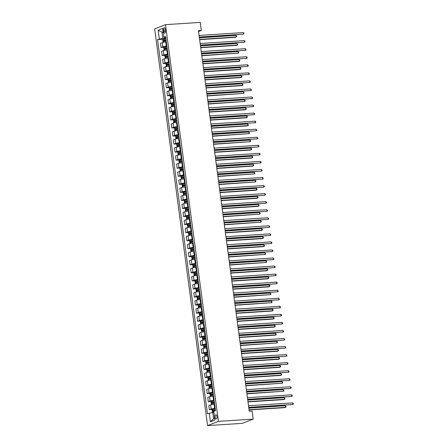 <?xml version="1.0" encoding="UTF-8"?>
<svg xmlns="http://www.w3.org/2000/svg" width="448" height="448" viewBox="0 0 448 448"><rect width="100%" height="100%" fill="white"/><g stroke="black" fill="none" stroke-linecap="round" stroke-linejoin="round"><path stroke-width="0.67" d="M217.006 416.494A2.094 0.969 -93.7 0 0 215.93 414.77A2.094 0.969 -93.7 0 0 215.13 417.228A2.094 0.969 -93.7 0 0 216.199 418.953A2.094 0.969 -93.7 0 0 217.006 416.494M218.422 421.361L253.204 419.11L242.362 423.349L207.581 425.6L154.65 28.89L165.491 24.651L218.422 421.361L207.581 425.6M198.57 31.539L201.348 30.453L198.447 30.638L249.234 411.247L252.129 411.057L253.204 419.11M163.503 30.106L163.694 31.522A2.033 0.941 -93.7 0 0 164.735 33.191A2.033 0.941 -93.7 0 0 165.514 30.811L165.323 29.394A2.033 0.941 -93.7 0 0 164.282 27.72A2.033 0.941 -93.7 0 0 163.503 30.106L165.402 29.982M163.111 31.763L161.991 32.2L162.809 38.315L157.545 39.62L207.469 413.784L212.733 412.485L213.55 418.6L214.665 418.163M159.32 38.926L158.155 30.229L162.669 28.465L163.828 37.162L165.732 37.419M209.244 413.09L210.403 421.786L214.917 420.022L213.752 411.326L215.527 410.631L165.603 36.467L163.828 37.162M201.348 30.453L200.273 22.4L165.491 24.651M163.156 32.122L161.991 32.2L158.155 30.229M165.822 38.119L162.809 38.315M166.326 41.983L165.76 42.022A2.621 0.336 172.4 0 0 162.266 42.633L160.496 43.322L161.056 47.51L164.276 47.303M166.897 46.172L166.32 46.211A2.621 0.336 172.4 0 0 162.826 46.816L161.056 47.51M167.401 50.036L166.835 50.075A2.621 0.336 172.4 0 0 163.341 50.68L161.571 51.374L162.126 55.563L165.351 55.35M167.972 54.219L167.39 54.258A2.621 0.336 172.4 0 0 163.901 54.869L162.126 55.563M168.476 58.083L167.905 58.122A2.621 0.336 172.4 0 0 164.416 58.733L162.641 59.427L163.201 63.61L166.426 63.403M169.047 62.272L168.465 62.311A2.621 0.336 172.4 0 0 164.976 62.916L163.201 63.61M169.551 66.136L168.98 66.175A2.621 0.336 172.4 0 0 165.491 66.78L163.716 67.474L164.276 71.663L167.502 71.45M170.122 70.319L169.54 70.358A2.621 0.336 172.4 0 0 166.051 70.969L164.276 71.663M170.626 74.183L170.055 74.222A2.621 0.336 172.4 0 0 166.566 74.833L164.791 75.527L165.351 79.71L168.571 79.503M171.192 78.372L170.615 78.411A2.621 0.336 172.4 0 0 167.121 79.016L165.351 79.71M171.696 82.236L171.13 82.275A2.621 0.336 172.4 0 0 167.636 82.88L165.866 83.574L166.426 87.763L169.646 87.55M172.267 86.419L171.69 86.458A2.621 0.336 172.4 0 0 168.196 87.069L166.426 87.763M172.771 90.289L172.206 90.322A2.621 0.336 172.4 0 0 168.711 90.933L166.942 91.627L167.496 95.81L170.722 95.603M173.342 94.472L172.76 94.511A2.621 0.336 172.4 0 0 169.271 95.116L167.496 95.81M173.846 98.336L173.275 98.375A2.621 0.336 172.4 0 0 169.786 98.98L168.011 99.674L168.571 103.863L171.797 103.65M174.418 102.519L173.835 102.558A2.621 0.336 172.4 0 0 170.346 103.169L168.571 103.863M174.922 106.389L174.35 106.422A2.621 0.336 172.4 0 0 170.862 107.033L169.086 107.727L169.646 111.91L172.872 111.703M175.493 110.572L174.91 110.611A2.621 0.336 172.4 0 0 171.422 111.216L169.646 111.91M175.997 114.436L175.426 114.475A2.621 0.336 172.4 0 0 171.937 115.08L170.162 115.774L170.722 119.963L173.942 119.75M176.562 118.619L175.986 118.658A2.621 0.336 172.4 0 0 172.491 119.269L170.722 119.963M177.066 122.489L176.501 122.522A2.621 0.336 172.4 0 0 173.006 123.133L171.237 123.827L171.797 128.01L175.017 127.803M177.638 126.672L177.061 126.711A2.621 0.336 172.4 0 0 173.566 127.316L171.797 128.01M178.142 130.536L177.576 130.575A2.621 0.336 172.4 0 0 174.082 131.18L172.312 131.874L172.866 136.063L176.092 135.85M178.713 134.719L178.13 134.758A2.621 0.336 172.4 0 0 174.642 135.369L172.866 136.063M179.217 138.589L178.646 138.622A2.621 0.336 172.4 0 0 175.157 139.233L173.382 139.927L173.942 144.11L177.167 143.903M179.788 142.772L179.206 142.811A2.621 0.336 172.4 0 0 175.717 143.416L173.942 144.11M180.292 146.636L179.721 146.675A2.621 0.336 172.4 0 0 176.232 147.28L174.457 147.974L175.017 152.163L178.242 151.95M180.863 150.819L180.281 150.858A2.621 0.336 172.4 0 0 176.792 151.469L175.017 152.163M181.367 154.689L180.796 154.722A2.621 0.336 172.4 0 0 177.307 155.333L175.532 156.027L176.092 160.21L179.312 160.003M181.933 158.872L181.356 158.911A2.621 0.336 172.4 0 0 177.862 159.516L176.092 160.21M182.437 162.736L181.871 162.775A2.621 0.336 172.4 0 0 178.377 163.38L176.607 164.074L177.167 168.263L180.387 168.05M183.008 166.925L182.431 166.958A2.621 0.336 172.4 0 0 178.937 167.569L177.167 168.263M183.523 170.783L182.946 170.822A2.621 0.336 172.4 0 0 179.452 171.433L177.682 172.127L178.237 176.31L181.462 176.103M184.083 174.972L183.501 175.011A2.621 0.336 172.4 0 0 180.012 175.616L178.237 176.31M184.587 178.836L184.016 178.875A2.621 0.336 172.4 0 0 180.527 179.48L178.758 180.174L179.312 184.363L182.538 184.15M185.158 183.025L184.576 183.058A2.621 0.336 172.4 0 0 181.087 183.669L179.312 184.363M185.674 186.883L185.091 186.922A2.621 0.336 172.4 0 0 181.602 187.533L179.827 188.227L180.387 192.41L183.613 192.203M186.234 191.072L185.651 191.111A2.621 0.336 172.4 0 0 182.162 191.716L180.387 192.41M186.738 194.936L186.166 194.975A2.621 0.336 172.4 0 0 182.678 195.58L180.902 196.274L181.462 200.463L184.682 200.25M187.303 199.125L186.726 199.158A2.621 0.336 172.4 0 0 183.232 199.769L181.462 200.463M187.824 202.989L187.242 203.022A2.621 0.336 172.4 0 0 183.753 203.633L181.978 204.327L182.538 208.51L185.758 208.303M188.378 207.172L187.802 207.211A2.621 0.336 172.4 0 0 184.307 207.816L182.538 208.51M188.882 211.036L188.317 211.075A2.621 0.336 172.4 0 0 184.822 211.68L183.053 212.374L183.607 216.563L186.833 216.356M189.454 215.225L188.871 215.258A2.621 0.336 172.4 0 0 185.382 215.869L183.607 216.563M189.969 219.089L189.386 219.122A2.621 0.336 172.4 0 0 185.898 219.733L184.128 220.427L184.682 224.61L187.908 224.403M190.529 223.272L189.946 223.311A2.621 0.336 172.4 0 0 186.458 223.916L184.682 224.61M191.033 227.136L190.462 227.175A2.621 0.336 172.4 0 0 186.973 227.78L185.198 228.474L185.758 232.663L188.983 232.456M191.604 231.325L191.022 231.358A2.621 0.336 172.4 0 0 187.533 231.969L185.758 232.663M192.119 235.183L191.537 235.222A2.621 0.336 172.4 0 0 188.048 235.833L186.273 236.527L186.833 240.71L190.058 240.503M192.679 239.372L192.097 239.411A2.621 0.336 172.4 0 0 188.602 240.022L186.833 240.71M193.178 243.236L192.612 243.275A2.621 0.336 172.4 0 0 189.123 243.886L187.348 244.574L187.908 248.763L191.128 248.556M193.749 247.425L193.172 247.458A2.621 0.336 172.4 0 0 189.678 248.069L187.908 248.763M194.264 251.283L193.687 251.322A2.621 0.336 172.4 0 0 190.193 251.933L188.423 252.627L188.978 256.81L192.203 256.603M194.824 255.472L194.242 255.511A2.621 0.336 172.4 0 0 190.753 256.122L188.978 256.81M195.328 259.336L194.762 259.375A2.621 0.336 172.4 0 0 191.268 259.986L189.498 260.674L190.053 264.863L193.278 264.656M195.899 263.525L195.317 263.558A2.621 0.336 172.4 0 0 191.828 264.169L190.053 264.863M196.403 267.389L195.832 267.422A2.621 0.336 172.4 0 0 192.343 268.033L190.568 268.727L191.128 272.91L194.354 272.703M196.974 271.572L196.392 271.611A2.621 0.336 172.4 0 0 192.903 272.222L191.128 272.91M197.478 275.436L196.907 275.475A2.621 0.336 172.4 0 0 193.418 276.086L191.643 276.774L192.203 280.963L195.429 280.756M198.05 279.625L197.467 279.658A2.621 0.336 172.4 0 0 193.973 280.269L192.203 280.963M198.554 283.489L197.982 283.522A2.621 0.336 172.4 0 0 194.494 284.133L192.718 284.827L193.278 289.01L196.498 288.803M199.119 287.672L198.542 287.711A2.621 0.336 172.4 0 0 195.048 288.322L193.278 289.01M199.623 291.536L199.058 291.575A2.621 0.336 172.4 0 0 195.563 292.186L193.794 292.874L194.354 297.063L197.574 296.856M200.194 295.725L199.612 295.758A2.621 0.336 172.4 0 0 196.123 296.369L194.354 297.063M200.698 299.589L200.133 299.622A2.621 0.336 172.4 0 0 196.638 300.233L194.869 300.927L195.423 305.11L198.649 304.903M201.27 303.772L200.687 303.811A2.621 0.336 172.4 0 0 197.198 304.422L195.423 305.11M201.774 307.636L201.202 307.675A2.621 0.336 172.4 0 0 197.714 308.286L195.938 308.974L196.498 313.163L199.724 312.956M202.345 311.825L201.762 311.858A2.621 0.336 172.4 0 0 198.274 312.469L196.498 313.163M202.849 315.689L202.278 315.722A2.621 0.336 172.4 0 0 198.789 316.333L197.014 317.027L197.574 321.21L200.799 321.003M203.42 319.872L202.838 319.911A2.621 0.336 172.4 0 0 199.349 320.522L197.574 321.21M203.924 323.736L203.353 323.775A2.621 0.336 172.4 0 0 199.864 324.386L198.089 325.074L198.649 329.263L201.869 329.056M204.49 327.925L203.913 327.958A2.621 0.336 172.4 0 0 200.418 328.569L198.649 329.263M204.994 331.789L204.428 331.828A2.621 0.336 172.4 0 0 200.934 332.433L199.164 333.127L199.724 337.31L202.944 337.103M205.565 335.972L204.982 336.011A2.621 0.336 172.4 0 0 201.494 336.622L199.724 337.31M206.069 339.836L205.503 339.875A2.621 0.336 172.4 0 0 202.009 340.486L200.239 341.18L200.794 345.363L204.019 345.156M206.64 344.025L206.058 344.064A2.621 0.336 172.4 0 0 202.569 344.669L200.794 345.363M207.144 347.889L206.573 347.928A2.621 0.336 172.4 0 0 203.084 348.533L201.309 349.227L201.869 353.416L205.094 353.203M207.715 352.072L207.133 352.111A2.621 0.336 172.4 0 0 203.644 352.722L201.869 353.416M208.219 355.936L207.648 355.975A2.621 0.336 172.4 0 0 204.159 356.586L202.384 357.28L202.944 361.463L206.17 361.256M208.79 360.125L208.208 360.164A2.621 0.336 172.4 0 0 204.719 360.769L202.944 361.463M209.294 363.989L208.723 364.028A2.621 0.336 172.4 0 0 205.234 364.633L203.459 365.327L204.019 369.516L207.239 369.303M209.86 368.172L209.283 368.211A2.621 0.336 172.4 0 0 205.789 368.822L204.019 369.516M210.364 372.036L209.798 372.075A2.621 0.336 172.4 0 0 206.304 372.686L204.534 373.38L205.094 377.563L208.314 377.356M210.935 376.225L210.358 376.264A2.621 0.336 172.4 0 0 206.864 376.869L205.094 377.563M211.439 380.089L210.874 380.128A2.621 0.336 172.4 0 0 207.379 380.733L205.61 381.427L206.164 385.616L209.39 385.403M212.01 384.272L211.428 384.311A2.621 0.336 172.4 0 0 207.939 384.922L206.164 385.616M212.514 388.142L211.943 388.175A2.621 0.336 172.4 0 0 208.454 388.786L206.679 389.48L207.239 393.663L210.465 393.456M213.086 392.325L212.503 392.364A2.621 0.336 172.4 0 0 209.014 392.969L207.239 393.663M213.59 396.189L213.018 396.228A2.621 0.336 172.4 0 0 209.53 396.833L207.754 397.527L208.314 401.716L211.54 401.503M214.161 400.372L213.578 400.411A2.621 0.336 172.4 0 0 210.09 401.022L208.314 401.716M214.665 404.242L214.094 404.275A2.621 0.336 172.4 0 0 210.605 404.886L208.83 405.58L209.39 409.763L212.61 409.556M215.23 408.425L214.654 408.464A2.621 0.336 172.4 0 0 211.159 409.069L209.39 409.763M213.898 412.406L212.733 412.485M157.545 39.62L163.201 39.25M210.403 421.786L213.55 418.6M199.332 37.285L243.471 34.188L199.304 37.044M243.258 32.575L243.858 33.096L243.942 33.74L243.471 34.188L243.258 32.575L199.086 35.437M164.522 42.146L166.326 41.877M163.598 42.297L163.027 41.944L162.77 40.012L163.268 39.138L165.894 38.657M199.651 39.654L235.413 37.335L236.146 37.05L235.934 35.442L199.405 37.806M166.057 39.878L163.722 40.27L163.828 41.042L166.163 40.65M164.662 40.986L164.556 40.214L166.074 39.99M199.618 39.413L236.146 37.05L236.617 36.607L236.533 35.963L235.934 35.442M200.407 45.332L244.546 42.235L200.379 45.097M244.334 40.628L244.933 41.143L245.017 41.787L244.546 42.235L244.334 40.628L200.161 43.484M201.482 53.385L245.622 50.288L201.449 53.144M245.403 48.675L246.092 49.84L245.622 50.288L245.403 48.675L201.236 51.537M202.558 61.432L246.697 58.335L202.524 61.197M246.478 56.728L247.078 57.243L247.162 57.887L246.697 58.335L246.478 56.728L202.311 59.584M165.598 50.198L167.401 49.924M164.674 50.344L164.102 49.991L163.845 48.059L164.343 47.186L166.97 46.704M200.726 47.701L236.488 45.388L237.222 45.102L237.009 43.49L200.48 45.858M167.132 47.93L164.797 48.322L164.903 49.095L167.233 48.703M165.732 49.039L165.631 48.266L167.149 48.037M200.693 47.466L237.222 45.102L237.692 44.654L237.009 43.49M166.673 58.246L168.47 57.977M165.743 58.397L165.172 58.044L164.914 56.112L165.402 55.261L168.045 54.757M201.802 55.754L238.297 53.15L238.078 51.542L201.555 53.906M168.207 55.978L165.872 56.37L165.973 57.142L168.308 56.75M166.807 57.086L166.706 56.314L168.218 56.09M201.768 55.518L238.297 53.15L238.762 52.707L238.678 52.063L238.078 51.542M167.748 66.298L169.546 66.024M166.818 66.444L166.247 66.091L165.99 64.159L166.477 63.308L169.12 62.804M202.871 63.801L238.638 61.488L239.366 61.202L239.154 59.59L202.625 61.958M169.282 64.03L166.947 64.422L167.048 65.195L169.383 64.803M167.882 65.139L167.782 64.366L169.294 64.137M202.843 63.566L239.366 61.202L239.837 60.754L239.753 60.11L239.154 59.59M203.633 69.485L247.766 66.388L203.599 69.244M247.554 64.775L248.153 65.296L248.237 65.94L247.766 66.388L247.554 64.775L203.386 67.637M168.818 74.346L170.621 74.077M167.894 74.497L167.322 74.144L167.065 72.212L167.563 71.338L170.19 70.857M203.946 71.854L239.708 69.535L240.442 69.25L240.229 67.642L203.7 70.006M170.352 72.078L168.022 72.47L168.123 73.242L170.458 72.85M168.958 73.186L168.851 72.414L170.369 72.19M203.918 71.618L240.442 69.25L240.912 68.807L240.828 68.163L240.229 67.642M204.702 77.532L248.842 74.435L204.674 77.297M248.629 72.828L249.228 73.349L249.312 73.993L248.842 74.435L248.629 72.828L204.456 75.684M205.778 85.585L249.917 82.488L205.75 85.344M249.704 80.875L250.303 81.396L250.387 82.04L249.917 82.488L249.704 80.875L205.531 83.737M206.853 93.632L250.992 90.535L206.819 93.397M250.779 88.928L251.462 90.093L250.992 90.535L250.779 88.928L206.606 91.784M207.928 101.685L252.067 98.588L207.894 101.444M251.849 96.975L252.448 97.496L252.532 98.14L252.067 98.588L251.849 96.975L207.682 99.837M209.003 109.732L253.137 106.635L208.97 109.497M252.924 105.028L253.523 105.549L253.607 106.193L253.137 106.635L252.924 105.028L208.757 107.884M169.893 82.398L171.696 82.124M168.969 82.544L168.398 82.191L168.14 80.259L168.638 79.386L171.265 78.904M205.022 79.901L240.783 77.588L241.517 77.302L241.304 75.69L204.775 78.058M171.427 80.13L169.092 80.522L169.198 81.295L171.534 80.903M170.033 81.239L169.926 80.466L171.444 80.237M204.988 79.666L241.517 77.302L241.987 76.854L241.903 76.21L241.304 75.69M170.968 90.451L172.771 90.177M170.044 90.597L169.473 90.244L169.215 88.312L169.714 87.438L172.34 86.957M206.097 87.954L241.858 85.635L242.592 85.35L242.379 83.742L205.85 86.106M172.502 88.178L170.167 88.57L170.274 89.342L172.603 88.95M171.108 89.292L171.002 88.519L172.519 88.29M206.063 87.718L242.592 85.35L243.062 84.907L242.379 83.742M172.043 98.498L173.841 98.224M171.114 98.644L170.542 98.291L170.285 96.359L170.789 95.486L173.415 95.004M207.172 96.001L243.667 93.402L243.449 91.79L206.926 94.158M173.578 96.23L171.242 96.622L171.343 97.395L173.678 97.003M172.178 97.339L172.077 96.566L173.589 96.337M207.138 95.766L243.667 93.402L244.138 92.954L243.449 91.79M173.118 106.551L174.916 106.277M172.189 106.697L171.618 106.344L171.36 104.412L171.847 103.561L174.49 103.057M208.242 104.054L244.742 101.45L244.524 99.842L207.995 102.206M174.653 104.278L172.318 104.67L172.418 105.442L174.754 105.05M173.253 105.392L173.152 104.619L174.664 104.39M208.214 103.818L244.742 101.45L245.207 101.007L245.123 100.363L244.524 99.842M174.188 114.598L175.991 114.324M173.264 114.744L172.693 114.391L172.435 112.459L172.934 111.586L175.56 111.104M209.317 112.101L245.084 109.788L245.812 109.502L245.599 107.89L209.07 110.258M175.728 112.33L173.393 112.722L173.494 113.495L175.829 113.103M174.328 113.439L174.227 112.666L175.739 112.437M209.289 111.866L245.812 109.502L246.282 109.054L246.198 108.41L245.599 107.89M210.078 117.785L254.212 114.688L210.045 117.544M253.999 113.075L254.598 113.596L254.682 114.24L254.212 114.688L253.999 113.075L209.832 115.937M175.263 122.651L177.066 122.377M174.339 122.797L173.768 122.444L173.51 120.512L174.009 119.638L176.635 119.157M210.392 120.154L246.154 117.835L246.887 117.55L246.674 115.942L210.146 118.306M176.798 120.378L174.462 120.77L174.569 121.542L176.904 121.15M175.403 121.492L175.297 120.719L176.814 120.49M210.358 119.918L246.887 117.55L247.358 117.107L247.274 116.463L246.674 115.942M211.148 125.832L255.287 122.735L211.12 125.597M255.074 121.128L255.674 121.649L255.758 122.293L255.287 122.735L255.074 121.128L210.902 123.984M176.338 130.698L178.142 130.424M175.414 130.844L174.843 130.491L174.586 128.559L175.084 127.686L177.71 127.204M211.467 128.201L247.229 125.888L247.962 125.602L247.75 123.99L211.221 126.358M177.873 128.43L175.538 128.822L175.644 129.595L177.979 129.203M176.478 129.539L176.372 128.766L177.89 128.537M211.434 127.966L247.962 125.602L248.433 125.154L247.75 123.99M212.223 133.885L256.362 130.788L212.19 133.644M256.15 129.175L256.833 130.34L256.362 130.788L256.15 129.175L211.977 132.037M177.414 138.751L179.211 138.477M176.49 138.897L175.918 138.544L175.655 136.612L176.159 135.738L178.786 135.257M212.542 136.254L249.038 133.65L248.819 132.042L212.296 134.406M178.948 136.478L176.613 136.87L176.714 137.642L179.049 137.25M177.548 137.592L177.447 136.819L178.965 136.59M212.509 136.018L249.038 133.65L249.508 133.207L248.819 132.042M213.298 141.932L257.438 138.835L213.265 141.697M257.219 137.228L257.908 138.393L257.438 138.835L257.219 137.228L213.052 140.084M178.489 146.798L180.286 146.524M177.559 146.944L176.988 146.591L176.73 144.659L177.218 143.808L179.861 143.304M213.612 144.306L250.113 141.702L249.894 140.09L213.366 142.458M180.023 144.53L177.688 144.922L177.789 145.695L180.124 145.303M178.623 145.639L178.522 144.866L180.034 144.637M213.584 144.066L250.113 141.702L250.578 141.254L250.494 140.61L249.894 140.09M214.374 149.985L258.513 146.888L214.34 149.744M258.294 145.275L258.894 145.796L258.978 146.44L258.513 146.888L258.294 145.275L214.127 148.137M179.558 154.851L181.362 154.577M178.634 154.997L178.063 154.644L177.806 152.712L178.304 151.838L180.93 151.357M214.687 152.354L250.454 150.041L251.182 149.75L250.97 148.142L214.441 150.506M181.098 152.578L178.763 152.97L178.864 153.742L181.199 153.35M179.698 153.692L179.598 152.919L181.11 152.69M214.659 152.118L251.182 149.75L251.653 149.307L251.569 148.663L250.97 148.142M215.449 158.032L259.582 154.935L215.415 157.797M259.37 153.328L259.969 153.849L260.053 154.493L259.582 154.935L259.37 153.328L215.202 156.184M180.634 162.898L182.437 162.624M179.71 163.044L179.138 162.691L178.881 160.759L179.379 159.886L182.006 159.404M215.762 160.406L251.524 158.088L252.258 157.802L252.045 156.19L215.516 158.558M182.168 160.63L179.833 161.022L179.939 161.795L182.274 161.403M180.774 161.739L180.667 160.966L182.185 160.737M215.729 160.166L252.258 157.802L252.728 157.354L252.644 156.71L252.045 156.19M216.518 166.085L260.658 162.988L216.49 165.844M260.445 161.375L261.044 161.896L261.128 162.54L260.658 162.988L260.445 161.375L216.272 164.237M217.594 174.132L261.733 171.035L217.566 173.897M261.52 169.428L262.203 170.593L261.733 171.035L261.52 169.428L217.347 172.284M218.669 182.185L262.808 179.088L218.635 181.944M262.59 177.475L263.278 178.64L262.808 179.088L262.59 177.475L218.422 180.337M219.744 190.232L263.883 187.135L219.71 189.997M263.665 185.528L264.264 186.049L264.348 186.693L263.883 187.135L263.665 185.528L219.498 188.384M220.819 198.285L264.953 195.188L220.786 198.044M264.74 193.575L265.339 194.096L265.423 194.74L264.953 195.188L264.74 193.575L220.573 196.437M221.889 206.332L266.028 203.235L221.861 206.097M265.815 201.628L266.414 202.149L266.498 202.793L266.028 203.235L265.815 201.628L221.642 204.484M222.964 214.385L267.103 211.288L222.936 214.15M266.89 209.675L267.574 210.84L267.103 211.288L266.89 209.675L222.718 212.537M224.039 222.432L268.178 219.335L224.006 222.197M267.96 217.728L268.649 218.893L268.178 219.335L267.96 217.728L223.793 220.59M225.114 230.485L269.254 227.388L225.081 230.25M269.035 225.775L269.634 226.296L269.718 226.94L269.254 227.388L269.035 225.775L224.868 228.637M226.19 238.532L270.323 235.435L226.156 238.297M270.11 233.828L270.71 234.349L270.794 234.993L270.323 235.435L270.11 233.828L225.943 236.69M227.259 246.585L271.398 243.488L227.231 246.35M271.186 241.875L271.785 242.396L271.869 243.04L271.398 243.488L271.186 241.875L227.013 244.737M228.334 254.632L272.474 251.535L228.306 254.397M272.261 249.928L272.944 251.093L272.474 251.535L272.261 249.928L228.088 252.79M229.41 262.685L273.549 259.588L229.376 262.45M273.33 257.975L274.019 259.14L273.549 259.588L273.33 257.975L229.163 260.837M230.485 270.732L274.624 267.635L230.451 270.497M274.406 266.028L275.005 266.549L275.089 267.193L274.624 267.635L274.406 266.028L230.238 268.89M231.56 278.785L275.694 275.688L231.526 278.55M275.481 274.075L276.08 274.596L276.164 275.24L275.694 275.688L275.481 274.075L231.314 276.937M232.63 286.832L276.769 283.735L232.602 286.597M276.556 282.128L277.155 282.649L277.239 283.293L276.769 283.735L276.556 282.128L232.383 284.99M233.705 294.885L277.844 291.788L233.677 294.65M277.631 290.175L278.314 291.34L277.844 291.788L277.631 290.175L233.458 293.037M234.78 302.932L278.919 299.841L234.746 302.697M278.701 298.228L279.39 299.393L278.919 299.841L278.701 298.228L234.534 301.09M181.709 170.951L183.512 170.677M180.785 171.097L180.214 170.744L179.956 168.812L180.454 167.938L183.081 167.457M216.838 168.454L252.599 166.141L253.333 165.85L253.12 164.242L216.591 166.606M183.243 168.678L180.908 169.07L181.014 169.842L183.35 169.45M181.849 169.792L181.742 169.019L183.26 168.79M216.804 168.218L253.333 165.85L253.803 165.407L253.12 164.242M182.784 178.998L184.587 178.724M181.86 179.144L181.289 178.791L181.026 176.859L181.53 175.986L184.156 175.504M217.913 176.506L254.408 173.902L254.19 172.29L217.666 174.658M184.318 176.73L181.983 177.122L182.084 177.895L184.419 177.503M182.918 177.839L182.818 177.066L184.335 176.837M217.879 176.266L254.408 173.902L254.878 173.454L254.19 172.29M183.859 187.051L185.657 186.777M182.93 187.197L182.358 186.844L182.101 184.912L182.588 184.061L185.231 183.557M218.982 184.554L255.483 181.95L255.265 180.342L218.736 182.706M185.394 184.778L183.058 185.17L183.159 185.942L185.494 185.55M183.994 185.892L183.893 185.119L185.405 184.89M218.954 184.318L255.483 181.95L255.948 181.507L255.864 180.863L255.265 180.342M184.929 195.098L186.732 194.824M184.005 195.244L183.434 194.891L183.176 192.959L183.663 192.108L186.301 191.604M220.058 192.606L255.825 190.288L256.553 190.002L256.34 188.39L219.811 190.758M186.469 192.83L184.134 193.222L184.234 193.995L186.57 193.603M185.069 193.939L184.968 193.166L186.48 192.937M220.03 192.366L256.553 190.002L257.023 189.554L256.939 188.91L256.34 188.39M186.004 203.151L187.807 202.877M185.08 203.297L184.509 202.944L184.251 201.012L184.75 200.138L187.376 199.657M221.133 200.654L256.894 198.341L257.628 198.05L257.415 196.442L220.886 198.806M187.538 200.878L185.203 201.27L185.31 202.042L187.645 201.65M186.144 201.992L186.038 201.219L187.555 200.99M221.099 200.418L257.628 198.05L258.098 197.607L258.014 196.963L257.415 196.442M187.079 211.198L188.882 210.924M186.155 211.344L185.584 210.991L185.326 209.059L185.814 208.208L188.451 207.704M222.208 208.706L257.97 206.388L258.703 206.102L258.49 204.49L221.962 206.858M188.614 208.93L186.278 209.322L186.385 210.095L188.72 209.703M187.219 210.039L187.113 209.266L188.63 209.037M222.174 208.466L258.703 206.102L259.174 205.654L258.49 204.49M188.154 219.251L189.958 218.977M187.23 219.397L186.659 219.044L186.402 217.112L186.9 216.238L189.526 215.757M223.283 216.754L259.778 214.15L259.56 212.542L223.037 214.906M189.689 216.978L187.354 217.37L187.454 218.142L189.79 217.75M188.289 218.092L188.188 217.319L189.706 217.09M223.25 216.518L259.778 214.15L260.249 213.707L259.56 212.542M189.23 227.298L191.027 227.024M188.3 227.444L187.729 227.097L187.471 225.165L187.958 224.308L190.602 223.804M224.353 224.806L260.854 222.202L260.635 220.595L224.106 222.958M190.764 225.03L188.429 225.422L188.53 226.195L190.865 225.803M189.364 226.139L189.263 225.366L190.775 225.137M224.325 224.566L260.854 222.202L261.318 221.754L261.234 221.11L260.635 220.595M190.299 235.351L192.102 235.077M189.375 235.497L188.804 235.144L188.546 233.212L189.045 232.338L191.671 231.857M225.428 232.854L261.195 230.541L261.923 230.255L261.71 228.642L225.182 231.006M191.839 233.078L189.504 233.47L189.605 234.242L191.94 233.85M190.439 234.192L190.338 233.419L191.85 233.19M225.4 232.618L261.923 230.255L262.394 229.807L262.31 229.163L261.71 228.642M191.374 243.398L193.178 243.124M190.45 243.55L189.879 243.197L189.622 241.265L190.109 240.408L192.746 239.904M226.503 240.906L262.265 238.588L262.998 238.302L262.786 236.695L226.257 239.058M192.909 241.13L190.574 241.522L190.68 242.295L193.015 241.903M191.514 242.239L191.408 241.466L192.926 241.237M226.47 240.666L262.998 238.302L263.469 237.854L263.385 237.21L262.786 236.695M192.45 251.451L194.253 251.177M191.526 251.597L190.954 251.244L190.697 249.312L191.195 248.438L193.822 247.957M227.578 248.954L263.34 246.641L264.074 246.355L263.861 244.742L227.332 247.106M193.984 249.178L191.649 249.57L191.755 250.342L194.09 249.95M192.59 250.292L192.483 249.519L194.001 249.29M227.545 248.718L264.074 246.355L264.544 245.907L263.861 244.742M193.525 259.498L195.328 259.224M192.601 259.65L192.03 259.297L191.772 257.365L192.27 256.491L194.897 256.004M228.654 257.006L265.149 254.402L264.93 252.795L228.407 255.158M195.059 257.23L192.724 257.622L192.825 258.395L195.16 258.003M193.659 258.339L193.558 257.566L195.076 257.337M228.62 256.766L265.149 254.402L265.619 253.954L264.93 252.795M194.6 267.551L196.398 267.277M193.67 267.697L193.099 267.344L192.842 265.412L193.329 264.561L195.972 264.057M229.723 265.054L266.224 262.455L266.006 260.842L229.477 263.206M196.134 265.278L193.799 265.67L193.9 266.442L196.235 266.05M194.734 266.392L194.634 265.619L196.146 265.39M229.695 264.818L266.224 262.455L266.689 262.007L266.605 261.363L266.006 260.842M195.67 275.598L197.473 275.324M194.746 275.75L194.174 275.397L193.917 273.465L194.404 272.614L197.042 272.104M230.798 273.106L266.566 270.788L267.294 270.502L267.081 268.895L230.552 271.258M197.21 273.33L194.874 273.722L194.975 274.495L197.31 274.103M195.81 274.439L195.709 273.666L197.221 273.442M230.77 272.866L267.294 270.502L267.764 270.054L267.68 269.41L267.081 268.895M196.745 283.651L198.548 283.377M195.821 283.797L195.25 283.444L194.992 281.512L195.49 280.638L198.117 280.157M231.874 281.154L267.635 278.841L268.369 278.555L268.156 276.942L231.627 279.306M198.279 281.378L195.944 281.77L196.05 282.542L198.386 282.15M196.885 282.492L196.778 281.719L198.296 281.49M231.84 280.918L268.369 278.555L268.839 278.107L268.755 277.463L268.156 276.942M197.82 291.698L199.623 291.424M196.896 291.85L196.325 291.497L196.067 289.565L196.566 288.691L199.192 288.204M232.949 289.206L268.71 286.888L269.444 286.602L269.231 284.995L232.702 287.358M199.354 289.43L197.019 289.822L197.126 290.595L199.461 290.203M197.96 290.539L197.854 289.766L199.371 289.542M232.915 288.966L269.444 286.602L269.914 286.16L269.83 285.516L269.231 284.995M198.895 299.751L200.698 299.477M197.971 299.897L197.4 299.544L197.142 297.612L197.641 296.738L200.267 296.257M234.024 297.254L270.519 294.655L270.301 293.042L233.778 295.406M200.43 297.483L198.094 297.875L198.195 298.648L200.53 298.256M199.03 298.592L198.929 297.819L200.446 297.59M233.99 297.018L270.519 294.655L270.99 294.207L270.301 293.042M199.97 307.798L201.768 307.53M199.041 307.95L198.47 307.597L198.212 305.665L198.699 304.814L201.342 304.31M235.099 305.306L271.594 302.702L271.376 301.095L234.853 303.458M201.505 305.53L199.17 305.922L199.27 306.695L201.606 306.303M200.105 306.639L200.004 305.866L201.516 305.642M235.066 305.066L271.594 302.702L272.059 302.26L271.975 301.616L271.376 301.095M235.855 310.985L279.994 307.888L235.822 310.75M279.776 306.281L280.375 306.796L280.459 307.44L279.994 307.888L279.776 306.281L235.609 309.137M201.04 315.851L202.843 315.577M200.116 315.997L199.545 315.644L199.287 313.712L199.774 312.861L202.412 312.357M236.169 313.354L271.936 311.041L272.664 310.755L272.451 309.142L235.922 311.506M202.58 313.583L200.245 313.975L200.346 314.748L202.681 314.356M201.18 314.692L201.079 313.919L202.591 313.69M236.141 313.118L272.664 310.755L273.134 310.307L273.05 309.663L272.451 309.142M236.93 319.038L281.064 315.941L236.897 318.797M280.851 314.328L281.45 314.849L281.534 315.493L281.064 315.941L280.851 314.328L236.684 317.19M202.115 323.898L203.918 323.63M201.191 324.05L200.62 323.697L200.362 321.765L200.861 320.891L203.487 320.41M237.244 321.406L273.006 319.088L273.739 318.802L273.526 317.195L236.998 319.558M203.65 321.63L201.314 322.022L201.421 322.795L203.756 322.403M202.255 322.739L202.149 321.966L203.666 321.742M237.21 321.166L273.739 318.802L274.21 318.36L274.126 317.716L273.526 317.195M238 327.085L282.139 323.988L237.972 326.85M281.926 322.381L282.526 322.896L282.61 323.54L282.139 323.988L281.926 322.381L237.754 325.237M203.19 331.951L204.994 331.677M202.266 332.097L201.695 331.744L201.438 329.812L201.936 328.938L204.562 328.457M238.319 329.454L274.081 327.141L274.814 326.855L274.602 325.242L238.073 327.606M204.725 329.683L202.39 330.075L202.496 330.848L204.831 330.456M203.33 330.792L203.224 330.019L204.742 329.79M238.286 329.218L274.814 326.855L275.285 326.407L275.201 325.763L274.602 325.242M239.075 335.138L283.214 332.041L239.047 334.897M283.002 330.428L283.685 331.593L283.214 332.041L283.002 330.428L238.829 333.29M204.266 339.998L206.069 339.73M203.342 340.15L202.77 339.797L202.513 337.865L203.011 336.991L205.638 336.51M239.394 337.506L275.156 335.188L275.89 334.902L275.677 333.295L239.148 335.658M205.8 337.73L203.465 338.122L203.571 338.895L205.901 338.503M204.4 338.839L204.299 338.066L205.817 337.842M239.361 337.266L275.89 334.902L276.36 334.46L275.677 333.295M240.15 343.185L284.29 340.088L240.117 342.95M284.071 338.481L284.76 339.64L284.29 340.088L284.071 338.481L239.904 341.337M205.341 348.051L207.138 347.777M204.411 348.197L203.84 347.844L203.582 345.912L204.07 345.061L206.713 344.557M240.47 345.554L276.965 342.955L276.746 341.342L240.223 343.711M206.875 345.783L204.54 346.175L204.641 346.948L206.976 346.556M205.475 346.892L205.374 346.119L206.886 345.89M240.436 345.318L276.965 342.955L277.43 342.507L277.346 341.863L276.746 341.342M241.226 351.238L285.365 348.141L241.192 350.997M285.146 346.528L285.746 347.049L285.83 347.693L285.365 348.141L285.146 346.528L240.979 349.39M206.41 356.098L208.214 355.83M205.486 356.25L204.915 355.897L204.658 353.965L205.145 353.114L207.788 352.61M241.539 353.606L277.306 351.288L278.034 351.002L277.822 349.395L241.293 351.758M207.95 353.83L205.615 354.222L205.716 354.995L208.051 354.603M206.55 354.939L206.45 354.166L207.962 353.942M241.511 353.371L278.034 351.002L278.505 350.56L278.421 349.916L277.822 349.395M242.301 359.285L286.434 356.188L242.267 359.05M286.222 354.581L286.821 355.096L286.905 355.74L286.434 356.188L286.222 354.581L242.054 357.437M207.486 364.151L209.289 363.877M206.562 364.297L205.99 363.944L205.733 362.012L206.231 361.138L208.858 360.657M242.614 361.654L278.376 359.341L279.11 359.055L278.897 357.442L242.368 359.811M209.02 361.883L206.69 362.275L206.791 363.048L209.126 362.656M207.626 362.992L207.519 362.219L209.037 361.99M242.586 361.418L279.11 359.055L279.58 358.607L279.496 357.963L278.897 357.442M243.37 367.338L287.51 364.241L243.342 367.097M287.297 362.628L287.896 363.149L287.98 363.793L287.51 364.241L287.297 362.628L243.124 365.49M208.561 372.198L210.364 371.93M207.637 372.35L207.066 371.997L206.808 370.065L207.306 369.191L209.933 368.71M243.69 369.706L279.451 367.388L280.185 367.102L279.972 365.495L243.443 367.858M210.095 369.93L207.76 370.322L207.866 371.095L210.202 370.703M208.701 371.039L208.594 370.266L210.112 370.042M243.656 369.471L280.185 367.102L280.655 366.66L280.571 366.016L279.972 365.495M244.446 375.385L288.585 372.288L244.418 375.15M288.372 370.681L288.971 371.202L289.055 371.846L288.585 372.288L288.372 370.681L244.199 373.537M209.636 380.251L211.439 379.977M208.712 380.397L208.141 380.044L207.883 378.112L208.382 377.238L211.008 376.757M244.765 377.754L280.526 375.441L281.26 375.155L281.047 373.542L244.518 375.911M211.17 377.983L208.835 378.375L208.942 379.148L211.271 378.756M209.77 379.092L209.67 378.319L211.187 378.09M244.731 377.518L281.26 375.155L281.73 374.707L281.047 373.542M245.521 383.438L289.66 380.341L245.487 383.197M289.442 378.728L290.13 379.893L289.66 380.341L289.442 378.728L245.274 381.59M210.711 388.304L212.509 388.03M209.782 388.45L209.21 388.097L208.953 386.165L209.457 385.291L212.083 384.81M245.84 385.806L282.335 383.202L282.117 381.595L245.594 383.958M212.246 386.03L209.91 386.422L210.011 387.195L212.346 386.803M210.846 387.145L210.745 386.372L212.257 386.142M245.806 385.571L282.335 383.202L282.806 382.76L282.117 381.595M246.596 391.485L290.735 388.388L246.562 391.25M290.517 386.781L291.116 387.302L291.2 387.946L290.735 388.388L290.517 386.781L246.35 389.637M247.671 399.538L291.805 396.441L247.638 399.297M291.592 394.828L292.191 395.349L292.275 395.993L291.805 396.441L291.592 394.828L247.425 397.69M248.746 407.585L292.88 404.488L248.713 407.35M292.667 402.881L293.266 403.402L293.35 404.046L292.88 404.488L292.667 402.881L248.5 405.737M211.786 396.351L213.584 396.077M210.857 396.497L210.286 396.144L210.028 394.212L210.515 393.361L213.158 392.857M246.91 393.854L283.41 391.255L283.192 389.642L246.663 392.011M213.321 394.083L210.986 394.475L211.086 395.248L213.422 394.856M211.921 395.192L211.82 394.419L213.332 394.19M246.882 393.618L283.41 391.255L283.875 390.807L283.791 390.163L283.192 389.642M212.856 404.404L214.659 404.13M211.932 404.55L211.361 404.197L211.103 402.265L211.602 401.391L214.228 400.91M247.985 401.906L283.746 399.588L284.48 399.302L284.267 397.695L247.738 400.058M214.39 402.13L212.061 402.522L212.162 403.295L214.497 402.903M212.996 403.245L212.895 402.472L214.407 402.242M247.957 401.671L284.48 399.302L284.95 398.86L284.866 398.216L284.267 397.695M212.811 412.479L212.436 412.244L212.178 410.312L212.677 409.438L215.303 408.957M249.06 409.954L284.822 407.641L285.555 407.355L285.342 405.742L248.814 408.111M215.466 410.183L213.13 410.575L213.237 411.348L214.194 411.158M214.071 411.292L213.965 410.519L215.482 410.29M249.026 409.718L285.555 407.355L286.026 406.907L285.942 406.263L285.342 405.742M166.32 46.211L165.76 42.022M167.39 54.258L166.835 50.075M168.465 62.311L167.905 58.122M169.54 70.358L168.98 66.175M170.615 78.411L170.055 74.222M171.69 86.458L171.13 82.275M172.76 94.511L172.206 90.322M173.835 102.558L173.275 98.375M174.91 110.611L174.35 106.422M175.986 118.658L175.426 114.475M177.061 126.711L176.501 122.522M178.13 134.758L177.576 130.575M179.206 142.811L178.646 138.622M180.281 150.858L179.721 146.675M181.356 158.911L180.796 154.722M182.431 166.958L181.871 162.775M183.501 175.011L182.946 170.822M184.576 183.058L184.016 178.875M185.651 191.111L185.091 186.922M186.726 199.158L186.166 194.975M187.802 207.211L187.242 203.022M188.871 215.258L188.317 211.075M189.946 223.311L189.386 219.122M191.022 231.358L190.462 227.175M192.097 239.411L191.537 235.222M193.172 247.458L192.612 243.275M194.242 255.511L193.687 251.322M195.317 263.558L194.762 259.375M196.392 271.611L195.832 267.422M197.467 279.658L196.907 275.475M198.542 287.711L197.982 283.522M199.612 295.758L199.058 291.575M200.687 303.811L200.133 299.622M201.762 311.858L201.202 307.675M202.838 319.911L202.278 315.722M203.913 327.958L203.353 323.775M204.982 336.011L204.428 331.828M206.058 344.064L205.503 339.875M207.133 352.111L206.573 347.928M208.208 360.164L207.648 355.975M209.283 368.211L208.723 364.028M210.358 376.264L209.798 372.075M211.428 384.311L210.874 380.128M212.503 392.364L211.943 388.175M213.578 400.411L213.018 396.228M214.654 408.464L214.094 404.275M162.826 46.816L162.266 42.633M163.901 54.869L163.341 50.68M164.976 62.916L164.416 58.733M166.051 70.969L165.491 66.78M167.121 79.016L166.566 74.833M168.196 87.069L167.636 82.88M169.271 95.116L168.711 90.933M170.346 103.169L169.786 98.98M171.422 111.216L170.862 107.033M172.491 119.269L171.937 115.08M173.566 127.316L173.006 123.133M174.642 135.369L174.082 131.18M175.717 143.416L175.157 139.233M176.792 151.469L176.232 147.28M177.862 159.516L177.307 155.333M178.937 167.569L178.377 163.38M180.012 175.616L179.452 171.433M181.087 183.669L180.527 179.48M182.162 191.716L181.602 187.533M183.232 199.769L182.678 195.58M184.307 207.816L183.753 203.633M185.382 215.869L184.822 211.68M186.458 223.916L185.898 219.733M187.533 231.969L186.973 227.78M188.602 240.022L188.048 235.833M189.678 248.069L189.123 243.886M190.753 256.122L190.193 251.933M191.828 264.169L191.268 259.986M192.903 272.222L192.343 268.033M193.973 280.269L193.418 276.086M195.048 288.322L194.494 284.133M196.123 296.369L195.563 292.186M197.198 304.422L196.638 300.233M198.274 312.469L197.714 308.286M199.349 320.522L198.789 316.333M200.418 328.569L199.864 324.386M201.494 336.622L200.934 332.433M202.569 344.669L202.009 340.486M203.644 352.722L203.084 348.533M204.719 360.769L204.159 356.586M205.789 368.822L205.234 364.633M206.864 376.869L206.304 372.686M207.939 384.922L207.379 380.733M209.014 392.969L208.454 388.786M210.09 401.022L209.53 396.833M211.159 409.069L210.605 404.886M165.547 31.399L163.694 31.522M163.257 39.161L163.671 42.28M164.864 40.841L165.026 42.062M164.595 38.842L164.758 40.068M164.556 40.214L163.722 40.27M164.332 47.208L164.746 50.333M165.939 48.888L166.102 50.114M165.67 46.894L165.833 48.115M165.631 48.266L164.797 48.322M165.402 55.261L165.822 58.38M167.009 56.941L167.177 58.162M166.746 54.942L166.908 56.168M166.706 56.314L165.872 56.37M166.477 63.308L166.897 66.433M168.084 64.988L168.246 66.214M167.821 62.994L167.983 64.215M167.782 64.366L166.947 64.422M167.552 71.361L167.966 74.48M169.159 73.041L169.322 74.262M168.896 71.042L169.058 72.268M168.851 72.414L168.022 72.47M168.627 79.408L169.042 82.533M170.234 81.088L170.397 82.314M169.966 79.094L170.128 80.315M169.926 80.466L169.092 80.522M169.702 87.461L170.117 90.58M171.31 89.141L171.472 90.367M171.041 87.142L171.203 88.368M171.002 88.519L170.167 88.57M170.778 95.508L171.192 98.633M172.379 97.194L172.547 98.414M172.116 95.194L172.278 96.421M172.077 96.566L171.242 96.622M171.847 103.561L172.267 106.68M173.454 105.241L173.617 106.467M173.191 103.247L173.354 104.468M173.152 104.619L172.318 104.67M172.922 111.608L173.342 114.733M174.53 113.294L174.692 114.514M174.266 111.294L174.429 112.521M174.227 112.666L173.393 112.722M173.998 119.661L174.412 122.78M175.605 121.341L175.767 122.567M175.336 119.347L175.498 120.568M175.297 120.719L174.462 120.77M175.073 127.708L175.487 130.833M176.68 129.394L176.842 130.614M176.411 127.394L176.574 128.621M176.372 128.766L175.538 128.822M176.148 135.761L176.562 138.88M177.755 137.441L177.918 138.667M177.486 135.447L177.649 136.668M177.447 136.819L176.613 136.87M177.218 143.808L177.638 146.933M178.825 145.494L178.987 146.714M178.562 143.494L178.724 144.721M178.522 144.866L177.688 144.922M178.293 151.861L178.713 154.98M179.9 153.541L180.062 154.767M179.637 151.547L179.799 152.768M179.598 152.919L178.763 152.97M179.368 159.908L179.782 163.033M180.975 161.594L181.138 162.814M180.706 159.594L180.874 160.821M180.667 160.966L179.833 161.022M180.443 167.961L180.858 171.08M182.05 169.641L182.213 170.867M181.782 167.647L181.944 168.868M181.742 169.019L180.908 169.07M181.518 176.008L181.933 179.133M183.126 177.694L183.288 178.914M182.857 175.694L183.019 176.921M182.818 177.066L181.983 177.122M182.588 184.061L183.008 187.18M184.195 185.741L184.358 186.967M183.932 183.747L184.094 184.968M183.893 185.119L183.058 185.17M183.663 192.108L184.083 195.233M185.27 193.794L185.433 195.014M185.007 191.794L185.17 193.021M184.968 193.166L184.134 193.222M184.738 200.161L185.153 203.28M186.346 201.841L186.508 203.067M186.077 199.847L186.245 201.068M186.038 201.219L185.203 201.27M185.814 208.208L186.228 211.333M187.421 209.894L187.583 211.114M187.152 207.894L187.314 209.121M187.113 209.266L186.278 209.322M186.889 216.261L187.303 219.386M188.496 217.941L188.658 219.167M188.227 215.947L188.39 217.168M188.188 217.319L187.354 217.37M187.958 224.308L188.378 227.433M189.566 225.994L189.734 227.214M189.302 223.994L189.465 225.221M189.263 225.366L188.429 225.422M189.034 232.361L189.454 235.486M190.641 234.041L190.803 235.267M190.378 232.047L190.54 233.268M190.338 233.419L189.504 233.47M190.109 240.408L190.523 243.533M191.716 242.094L191.878 243.314M191.447 240.094L191.615 241.321M191.408 241.466L190.574 241.522M191.184 248.461L191.598 251.586M192.791 250.141L192.954 251.367M192.522 248.147L192.685 249.368M192.483 249.519L191.649 249.57M192.259 256.514L192.674 259.633M193.866 258.194L194.029 259.414M193.598 256.194L193.76 257.421M193.558 257.566L192.724 257.622M193.329 264.561L193.749 267.686M194.936 266.241L195.104 267.467M194.673 264.247L194.835 265.468M194.634 265.619L193.799 265.67M194.404 272.614L194.824 275.733M196.011 274.294L196.174 275.514M195.748 272.294L195.91 273.521M195.709 273.666L194.874 273.722M195.479 280.661L195.894 283.786M197.086 282.341L197.249 283.567M196.818 280.347L196.986 281.568M196.778 281.719L195.944 281.77M196.554 288.714L196.969 291.833M198.162 290.394L198.324 291.614M197.893 288.394L198.055 289.621M197.854 289.766L197.019 289.822M197.63 296.761L198.044 299.886M199.237 298.441L199.399 299.667M198.968 296.447L199.13 297.668M198.929 297.819L198.094 297.875M198.699 304.814L199.119 307.933M200.306 306.494L200.474 307.714M200.043 304.494L200.206 305.721M200.004 305.866L199.17 305.922M199.774 312.861L200.194 315.986M201.382 314.541L201.544 315.767M201.118 312.547L201.281 313.768M201.079 313.919L200.245 313.975M200.85 320.914L201.264 324.033M202.457 322.594L202.619 323.814M202.188 320.594L202.356 321.821M202.149 321.966L201.314 322.022M201.925 328.961L202.339 332.086M203.532 330.641L203.694 331.867M203.263 328.647L203.426 329.868M203.224 330.019L202.39 330.075M203 337.014L203.414 340.133M204.607 338.694L204.77 339.914M204.338 336.694L204.501 337.921M204.299 338.066L203.465 338.122M204.07 345.061L204.49 348.186M205.677 346.741L205.845 347.967M205.414 344.747L205.576 345.968M205.374 346.119L204.54 346.175M205.145 353.114L205.565 356.233M206.752 354.794L206.914 356.014M206.489 352.794L206.651 354.021M206.45 354.166L205.615 354.222M206.22 361.161L206.634 364.286M207.827 362.841L207.99 364.067M207.558 360.847L207.726 362.068M207.519 362.219L206.69 362.275M207.295 369.214L207.71 372.333M208.902 370.894L209.065 372.114M208.634 368.894L208.796 370.121M208.594 370.266L207.76 370.322M208.37 377.261L208.785 380.386M209.978 378.941L210.14 380.167M209.709 376.947L209.871 378.168M209.67 378.319L208.835 378.375M209.446 385.314L209.86 388.433M211.047 386.994L211.215 388.22M210.784 385L210.946 386.221M210.745 386.372L209.91 386.422M210.515 393.361L210.935 396.486M212.122 395.046L212.285 396.267M211.859 393.047L212.022 394.274M211.82 394.419L210.986 394.475M211.59 401.414L212.01 404.533M213.198 403.094L213.36 404.32M212.934 401.1L213.097 402.321M212.895 402.472L212.061 402.522M212.666 409.461L213.063 412.462M214.004 409.147L214.166 410.374M213.965 410.519L213.13 410.575"/></g></svg>
